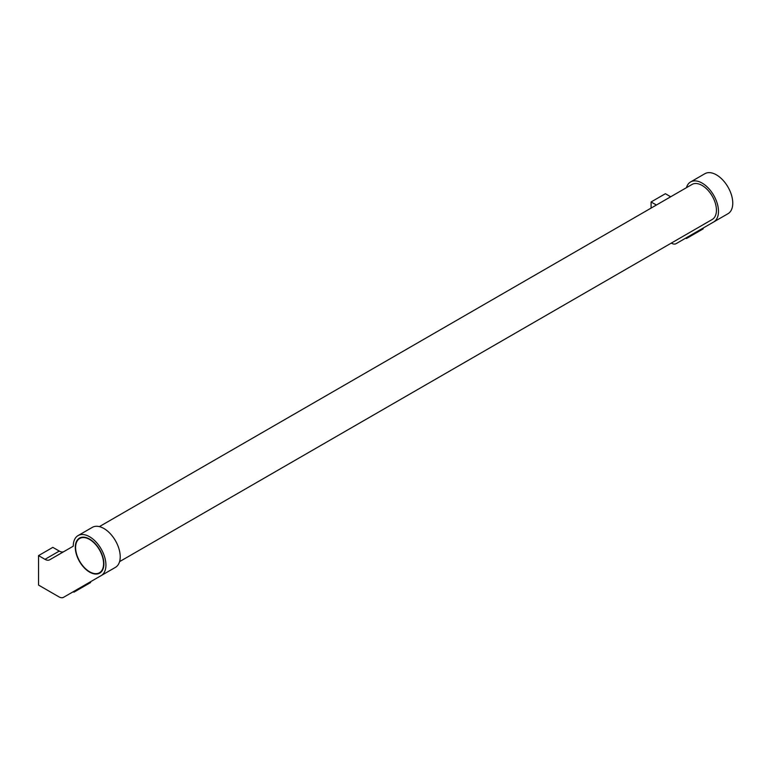 <?xml version="1.0" encoding="UTF-8"?>
<svg xmlns="http://www.w3.org/2000/svg" width="771" height="771" viewBox="0 0 771 771"><rect width="100%" height="100%" fill="white"/><g stroke="black" fill="none" stroke-linecap="round" stroke-linejoin="round"><path stroke-width="1.16" d="M119.582 561.635L712.24 219.465A20.21 11.671 -120 0 0 715.343 203.274A20.21 11.671 -120 0 0 702.14 185.454A20.21 11.671 -120 0 0 692.03 184.452L99.372 526.622M702.14 183.103A23.101 13.338 60 0 1 717.232 203.457A23.101 13.338 60 0 1 713.686 221.971L727.978 213.712A23.101 13.338 -120 0 0 731.525 195.208A23.101 13.338 -120 0 0 716.432 174.853A23.101 13.338 -120 0 0 704.877 173.706L690.585 181.956A23.101 13.338 60 0 1 702.14 183.103M671.3 243.106L671.445 243.183A9.387 5.416 60 0 0 676.138 243.646L702.477 228.438L703.2 228.862L686.45 238.528L703.2 228.862M89.6 536.751A23.101 13.338 60 0 1 104.683 557.105A23.101 13.338 60 0 1 101.146 575.619L115.438 567.36A23.101 13.338 -120 0 0 118.975 548.856A23.101 13.338 -120 0 0 103.892 528.492A23.101 13.338 -120 0 0 92.337 527.354L78.044 535.604A23.101 13.338 60 0 1 89.6 536.751M63.945 551.554A9.387 5.416 60 0 1 59.28 551.072L52.842 547.362L38.55 555.612L38.55 585.083L58.904 596.831A9.387 5.416 60 0 0 63.598 597.294L89.928 582.086L90.65 582.51L73.91 592.176L90.65 582.51M100.471 572.169A20.21 11.671 -120 0 0 101.117 572.024M89.6 539.102A20.21 11.671 60 0 1 102.803 556.913A20.21 11.671 60 0 1 99.7 573.113A20.21 11.671 60 0 1 89.6 572.111A20.21 11.671 60 0 1 76.387 554.301A20.21 11.671 60 0 1 79.49 538.1A20.21 11.671 60 0 1 89.6 539.102M89.6 571.764A19.776 11.42 -120 0 0 99.488 572.737A19.776 11.42 -120 0 0 102.514 556.893A19.776 11.42 -120 0 0 89.6 539.459A19.776 11.42 -120 0 0 79.702 538.476A19.776 11.42 -120 0 0 76.676 554.33A19.776 11.42 -120 0 0 89.6 571.764M81.138 537.426A20.21 11.671 -120 0 0 80.685 537.917M38.55 555.612L44.988 559.332A9.387 5.416 60 0 0 49.681 559.794L73.264 546.176A23.101 13.338 60 0 1 78.044 535.604M73.91 592.176L73.187 591.762L63.598 597.294L101.146 575.619M686.441 187.681A23.101 13.338 60 0 1 690.585 181.956M670.693 196.778L665.383 193.714L651.09 201.963L656.4 205.028M651.09 208.093L651.09 201.963M686.45 238.528L685.727 238.114L676.138 243.646L713.686 221.971M44.988 559.332L59.28 551.072M101.57 571.542L99.488 572.737M81.784 537.281L79.702 538.476"/></g></svg>
